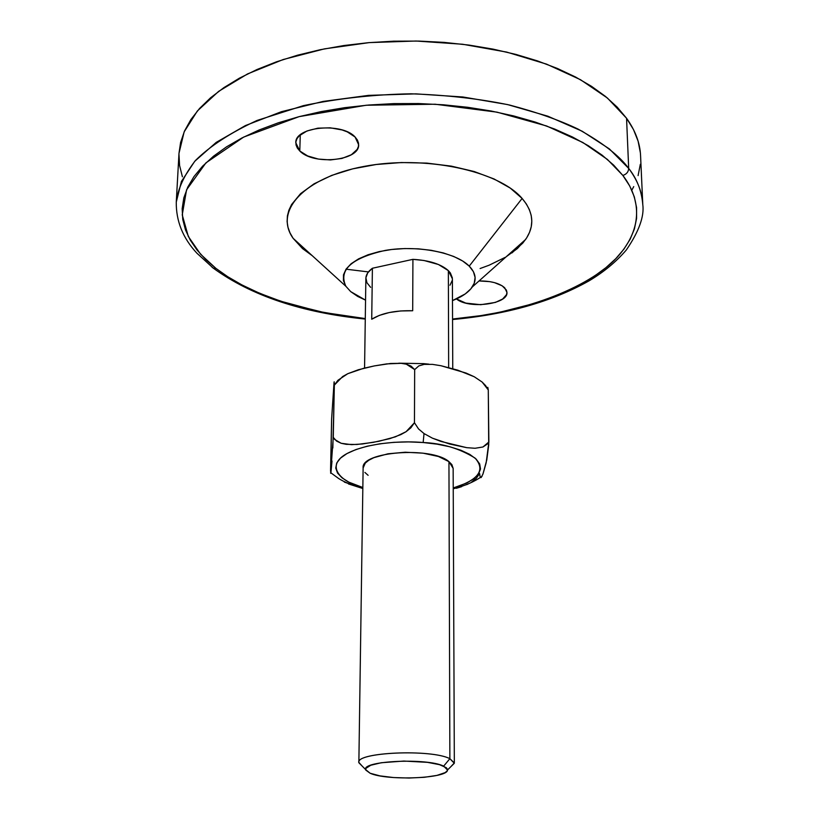 <?xml version="1.0" encoding="UTF-8"?>
<svg xmlns="http://www.w3.org/2000/svg" width="819" height="819" viewBox="0 0 819 819"><rect width="100%" height="100%" fill="white"/><g stroke="black" fill="none" stroke-linecap="round" stroke-linejoin="round"><path stroke-width="1.23" d="M344.338 482.084L362.827 488.523L348.444 483.937M332.002 460.995L330.948 472.45L330.559 471.017L331.623 418.908L334.06 382.207L331.623 418.908L330.671 473.31L333.261 437.366L336.609 441.124L341.175 443.284L346.253 444.328L356.9 444.482L373.31 442.352L389.885 438.626L400.849 434.602L406.081 431.695L414.455 422.727L418.55 428.941L424.027 433.568L423.157 442.516C404.852 440.827 369.574 441.953 347.205 453.439C324.805 465.325 339.946 481.889 362.837 487.51L348.904 482.176L342.014 477.825L337.551 473.075L335.749 468.079L336.722 463.032L340.489 458.138L346.949 453.583L355.907 449.559L367.025 446.253L379.862 443.806L393.888 442.332L408.527 441.891L423.157 442.516L424.027 433.568L432.422 438.165L441.042 441.461L466.717 447.665L475.071 448.269L482.923 447L488.871 441.984L486.158 462.848L483.026 473.863L481.173 477.549M334.06 382.207L334.347 385.114L337.971 380.241L347.778 373.699L363.646 368.294L374.324 365.919L386.64 363.902L401.156 363.319L406.326 364.179L411.056 366.093L414.67 369.604L418.806 365.909L424.17 364.383L432.534 364.383L440.95 365.724L457.729 370.157L474.273 376.771L482.125 382.033L485.606 385.606L488.278 389.946L487.807 387.356L488.278 389.946L482.125 382.033L474.273 376.771L466.072 373.054L440.95 365.724L432.534 364.383L424.17 364.383L423.597 363.605L424.17 364.383L418.806 365.909L414.67 369.604L406.326 364.179L401.156 363.319L390.499 363.482L374.324 365.919L358.333 369.758L347.778 373.699L342.659 376.535L334.347 385.114L334.172 381.797M504.739 287.827L506.961 292.444C508.292 304.32 468.478 309.326 456.48 298.925L465.776 303.091L480.712 304.709L495.413 302.416L502.661 299.017L506.521 294.676L506.961 292.352L506.367 290.039L502.16 285.8L494.502 282.637L489.721 281.623L479.043 280.948C490.96 280.897 499.518 283.19 504.739 287.827M299.795 151.003L300.266 134.859L299.795 151.003L297.338 148.055L296.028 144.943L295.905 141.769L296.99 138.677L299.263 135.77L306.961 130.979L317.854 128.173L330.241 127.815L342.137 129.965L347.307 131.89L355.088 137.019L358.65 144.717C359.705 160.78 313.626 165.571 299.795 151.003L295.813 142.782C294.574 126.75 341.984 122.031 355.088 137.019L357.401 140.029L358.538 143.171L358.466 146.335L357.207 149.386L351.382 154.73L341.984 158.425L330.426 159.94L318.396 159.081L307.657 155.948L299.795 151.003M452.559 319.533C506.367 314.619 551.842 301.74 588.974 280.897C603.746 272.103 616.195 261.804 626.31 250C638.943 231.521 644.43 216.349 642.782 204.494C641.605 190.684 636.906 178.655 628.685 168.407C637.561 180.293 642.26 192.332 642.782 204.494L640.571 155.702C640.028 143.059 635.349 130.579 626.555 118.243L628.685 168.407C628.46 171.908 626.525 174.252 622.849 175.43C638.042 195.188 645.3 223.894 619.522 254.607C594.092 285.227 527.651 312.766 452.559 319.031L480.927 315.612L499.744 312.264L535.339 303.173L551.842 297.461L567.291 291.021L581.562 283.876L594.492 276.064L605.947 267.639L615.796 258.65L623.914 249.15L630.159 239.22L634.418 228.931L636.588 218.366L636.578 207.627L634.315 196.826L629.75 186.046L622.849 175.43L613.636 165.1L602.119 155.16L588.39 145.762L572.532 137.029L554.709 129.074L535.083 122.021L513.871 115.981L491.318 111.046L467.71 107.289L443.345 104.781L418.529 103.552L393.591 103.624L368.867 105.016L344.676 107.678L321.335 111.568L299.13 116.636L278.337 122.799L259.193 129.955L241.892 137.991L226.607 146.796L213.483 156.234L202.59 166.196L194.001 176.556L187.746 187.162L183.814 197.922L182.166 208.702L182.75 219.4L185.493 229.914L190.295 240.151L197.041 250.02L205.63 259.459L215.919 268.376L213.298 268.182L211.978 267.137L213.298 268.182L215.919 268.376L200.563 254.197L188.309 236.456L182.238 214.885L186.558 189.824L205.938 162.858L243.683 137.07L299.13 116.636L366.195 105.241L435.176 104.228L497.031 112.162L546.59 125.972L582.852 142.496L607.422 159.439L622.849 175.43C626.525 174.252 628.46 171.908 628.685 168.407C619.625 155.948 602.774 142.854 578.122 129.115C559.459 120.178 536.568 112.152 509.469 105.016C479.811 98.802 447.02 95.065 411.097 93.806C374.201 94.441 338.298 98.382 303.399 105.641L257.023 120.465C230.589 132.698 210.063 146.048 195.444 160.504C184.255 174.949 177.856 188.8 176.269 202.058L181.429 181.439L194.748 161.282L216.216 142.383L245.413 125.573L281.47 111.681L323.085 101.433L368.56 95.373L415.888 93.868L462.94 96.99L507.565 104.576L547.86 116.206L582.196 131.235L609.387 148.915L628.685 168.407L626.555 118.243L607.422 98.034L580.507 79.709L546.549 64.138L506.715 52.099L462.592 44.246L416.103 41.022L369.328 42.598L324.375 48.884L283.22 59.521L247.553 73.925L218.653 91.359L197.369 110.964L184.142 131.89L178.992 153.276L176.269 202.058C176.024 221.11 182.903 238.145 196.888 253.184L213.35 268.202C251.29 295.72 301.935 312.674 365.274 319.072M454.33 762.95L450.788 766.738L454.31 763.267L449.877 758.691L454.33 762.95L453.153 468.376L448.945 461.629L449.877 758.691L443.652 766.134L447.512 769.983C448.034 778.531 387.039 781.009 370.127 773.249L379.903 775.869L393.581 777.548L409.121 778.04L424.293 777.303L436.906 775.409L445.065 772.645L447.051 771.048L447.481 769.389L446.345 767.72L439.496 764.659L427.467 762.346L403.9 761.056L381.285 762.735L370.772 765.243L365.858 768.396L365.745 770.055L370.127 773.249L365.612 769.563C362.111 760.779 427.477 757.81 443.652 766.134L449.877 758.691C431.122 748.801 354.555 752.364 358.886 762.765L362.367 766.277L358.865 762.448C356.142 752.19 431.459 748.965 449.877 758.691L448.945 461.629C431.572 446.253 360.677 451.617 363.124 467.905L358.865 762.448M506.296 256.685L517.413 248.526L525.573 239.506C534.858 225.962 533.712 212.264 522.123 198.444L469.236 266.124C475.87 273.003 476.893 279.944 472.307 286.947C468.509 292.373 461.906 296.928 452.487 300.604L465.253 293.919L470.884 288.81L474.232 283.261L475.102 277.487L473.433 271.703L469.236 266.124L462.643 260.995L453.859 256.521L443.243 252.907L431.193 250.307L418.233 248.822L404.873 248.546L391.697 249.488L379.258 251.587L368.069 254.76L358.589 258.865L351.156 263.718L346.068 269.113L343.478 274.826L343.427 280.63L345.884 286.302L350.716 291.636L357.688 296.427L365.55 300.143L350.716 291.636L345.874 286.281C338.288 269.973 351.453 258.016 385.38 250.389C417.137 244.912 455.722 252.334 469.236 266.124L522.123 198.444L526.33 203.951L529.361 209.592L531.183 215.315L531.807 221.048L531.244 226.75L529.524 232.361L526.689 237.838L522.768 243.11L511.936 252.928M302.528 248.597L293.13 238.329L289.998 232.883L287.981 227.293L287.1 221.601L287.408 215.868L288.902 210.155L291.605 204.504L300.563 193.663L314.066 183.814L331.664 175.409L352.682 168.857L376.249 164.496L401.33 162.541L426.771 163.104L451.423 166.155L474.181 171.529L494.052 178.962L510.227 188.073L522.123 198.444C498.474 170.608 424.651 154.893 364.25 166.38C303.603 177.539 273.73 211.271 293.11 238.288L302.528 248.597L312.213 255.661M452.753 368.673L452.395 278.798L448.351 270.618L448.658 367.547L448.351 270.618C441.011 264.087 429.207 260.329 412.919 259.347L412.694 310.749C395.137 310.329 381.49 313.165 371.724 319.236L372.399 268.253C368.13 271.355 365.96 274.723 365.868 278.347L364.568 368.069M370.638 287.346L366.892 282.678L365.898 277.723L367.762 272.799L372.399 268.253L412.919 259.347L423.986 260.493L438.421 264.496L448.351 270.618L450.389 272.973L452.354 277.907M452.262 280.395L449.959 285.237M215.919 268.376L227.774 276.74L241.062 284.48L255.651 291.554L271.396 297.932L288.145 303.573L324.129 312.541L365.284 318.581L349.099 316.687L319.123 311.517L280.804 301.228L259.777 293.345L242.168 285.063L227.662 276.668L215.919 268.376M505.139 257.381L489.148 265.202L480.108 268.53M346.017 269.185L368.417 271.918M640.366 152.764L638.114 141.175L633.517 129.627L626.555 118.243L617.219 107.146L605.558 96.488L591.635 86.404L575.542 77.017L557.442 68.479L537.499 60.913L515.95 54.423L493.028 49.12L469.021 45.086L444.236 42.393L419 41.083L393.642 41.175L368.489 42.67L343.888 45.536L320.157 49.734L297.584 55.19L276.453 61.824L257.002 69.513L239.435 78.153L223.925 87.613L210.606 97.758L199.57 108.456L190.878 119.564L184.551 130.958L180.589 142.496L178.992 153.317M178.952 154.054L179.586 165.52L182.402 176.781M631.807 190.233L633.732 186.609M638.093 175.594L640.335 164.271M453.235 487.981L466.943 482.934L473.966 478.675L478.562 473.976L480.507 469.011L479.688 463.953L476.074 459.009L469.737 454.371L460.902 450.235L449.897 446.785L437.141 444.174L423.157 442.516C442.26 443.304 459.561 448.484 475.03 458.067C485.8 470.096 478.531 480.067 453.235 487.981M363.124 467.977L365.254 463.134L368.785 460.247L373.873 457.667L387.93 453.808L405.241 452.221L423.024 453.163L438.4 456.49L448.945 461.629L451.883 464.619L453.153 468.427M368.12 475.327L364.885 472.42M480.589 477.59L482.063 476.238C474.477 481.715 464.864 485.892 453.235 488.769M468.796 483.64L466.779 484.623L468.796 483.64M456.429 488.267L461.65 486.66M471.754 481.93L476.279 478.327L479.627 473.566L480.047 476.474M482.893 474.232L486.783 459.94L488.718 444.973L488.278 389.946L488.871 441.984L487.766 443.734L482.923 447L475.071 448.269L466.717 447.665L449.651 444.021L432.422 438.165L424.027 433.568L418.55 428.941L414.455 422.727L414.67 369.604L414.455 422.727L410.872 427.815L406.081 431.695L395.403 436.844L378.818 441.298L362.346 443.98L351.515 444.656L341.175 443.284L334.705 439.475L333.261 437.366L334.347 385.114L332.831 448.034M412.694 310.749L400.665 310.954L389.26 312.541L379.371 315.376L371.724 319.236L372.399 268.253L412.919 259.347L412.694 310.749M362.827 488.298C352.692 485.544 344.635 482.289 338.667 478.531L330.886 472.829M398.771 363.186L423.587 363.636M358.886 762.765L365.612 769.563M525.573 239.506L472.307 286.947M293.11 238.288L345.874 286.281M428.9 364.158L423.996 363.677M454.31 763.267L447.512 769.983"/></g></svg>
